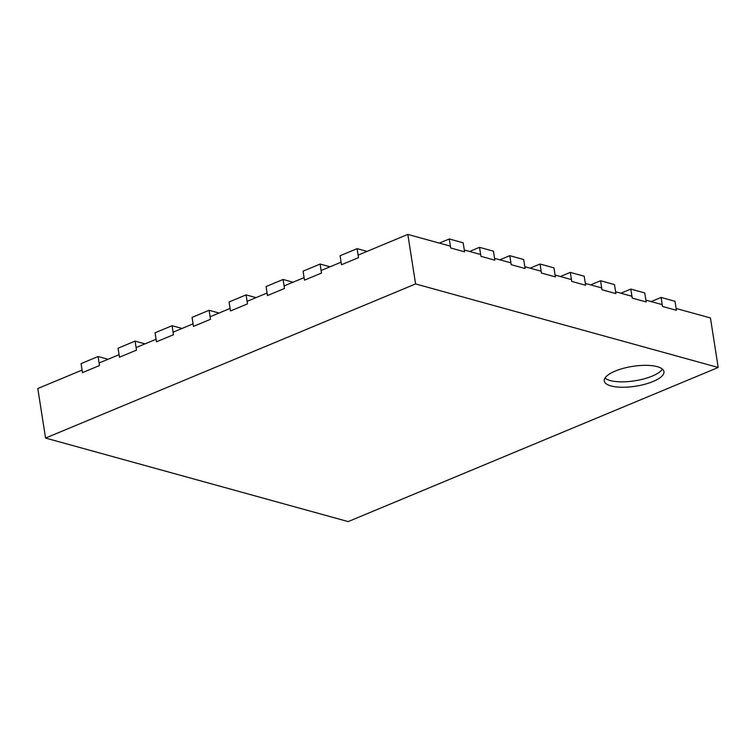 <?xml version="1.0" encoding="UTF-8"?>
<svg xmlns="http://www.w3.org/2000/svg" width="756" height="756" viewBox="0 0 756 756"><rect width="100%" height="100%" fill="white"/><g stroke="black" fill="none" stroke-linecap="round" stroke-linejoin="round"><path stroke-width="1.13" d="M450.378 246.154L407.824 234.407L415.583 283.935L718.2 367.473L348.176 521.593L45.558 438.055L415.583 283.935M464.297 250L480.636 254.507M494.556 258.354L510.905 262.861M524.825 266.707L541.164 271.215M555.084 275.061L571.423 279.569M585.342 283.415L601.691 287.923M615.611 291.769L631.95 296.276M645.87 300.123L662.209 304.63M676.129 308.476L710.442 317.945L718.2 367.473M407.824 234.407L358.117 255.112M341.088 262.2L321.111 270.525M304.092 277.613L284.105 285.938M267.085 293.026L247.108 301.351M230.089 308.439L210.102 316.764M193.082 323.851L173.105 332.177M156.076 339.264L136.099 347.58M119.079 354.677L99.093 362.993M82.073 370.09L37.8 388.527L45.558 438.055M610.99 385.929A30.202 10.026 171.1 0 0 644.887 384.256A30.202 10.026 171.1 0 0 663.957 371.621A30.202 10.026 171.1 0 0 632.564 366.386A30.202 10.026 171.1 0 0 604.28 380.967A30.202 10.026 171.1 0 0 610.99 385.929M604.989 378.085A30.202 10.026 171.1 0 0 610.149 380.523A30.202 10.026 171.1 0 0 640.105 379.814A30.202 10.026 171.1 0 0 662.398 369.098M661.084 297.448L662.492 306.454L676.412 310.3L675.004 301.294L661.084 297.448L651.162 301.578M630.825 289.094L632.233 298.1L646.153 301.946L644.745 292.941L630.825 289.094L620.903 293.224M600.566 280.741L601.974 289.746L615.894 293.593L614.486 284.587L600.566 280.741L590.644 284.87M570.298 272.387L571.706 281.393L585.635 285.239L584.218 276.233L570.298 272.387L560.376 276.516M540.039 264.033L541.447 273.039L555.367 276.885L553.959 267.879L540.039 264.033L530.117 268.163M509.78 255.679L511.188 264.685L525.108 268.531L523.7 259.525L509.78 255.679L499.858 259.809M479.512 247.325L480.92 256.331L494.849 260.177L493.432 251.172L479.512 247.325L469.589 251.465M449.253 238.972L450.661 247.977L464.581 251.824L463.173 242.818L449.253 238.972L439.33 243.111M357.097 248.648L358.514 257.645L341.485 264.742L340.077 255.736L357.097 248.648L367.047 251.389M320.1 264.052L321.508 273.058L304.488 280.155L303.08 271.149L320.1 264.052L330.051 266.802M283.094 279.465L284.502 288.471L267.482 295.558L266.074 286.552L283.094 279.465L293.045 282.215M246.097 294.878L247.505 303.884L230.486 310.971L229.068 301.965L246.097 294.878L256.048 297.628M209.091 310.291L210.499 319.297L193.479 326.384L192.071 317.378L209.091 310.291L219.042 313.041M172.084 325.704L173.502 334.71L156.473 341.797L155.065 332.791L172.084 325.704L182.035 328.454M135.088 341.117L136.496 350.123L119.476 357.21L118.068 348.204L135.088 341.117L145.039 343.857M98.082 356.53L99.49 365.535L82.47 372.623L81.062 363.617L98.082 356.53L108.032 359.27"/></g></svg>
